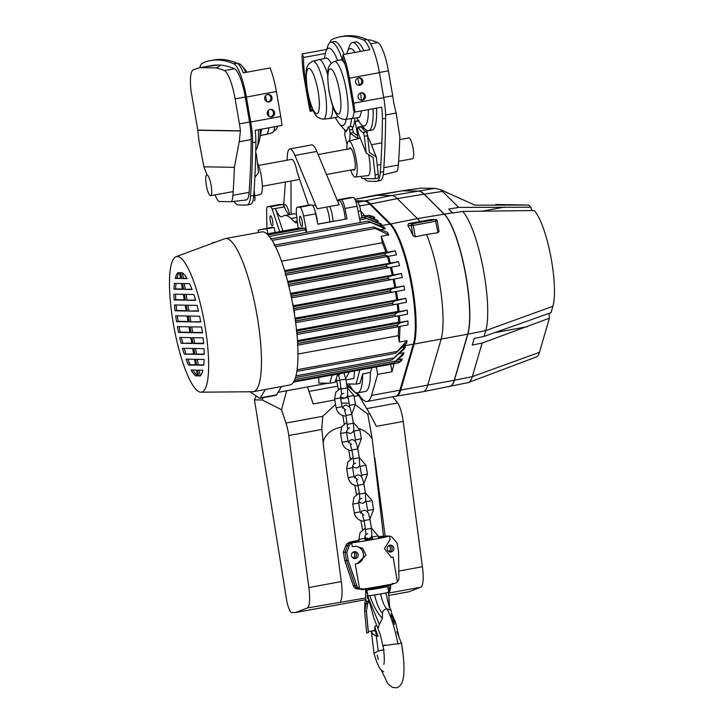 <?xml version="1.0" encoding="UTF-8"?>
<svg xmlns="http://www.w3.org/2000/svg" width="724" height="724" viewBox="0 0 724 724"><rect width="100%" height="100%" fill="white"/><g stroke="black" fill="none" stroke-linecap="round" stroke-linejoin="round"><path stroke-width="1.09" d="M285.301 275.229L396.49 254.812A65.558 14.625 -100.4 0 0 395.214 250.839L387.295 252.296L381.177 236.341L388.824 234.938L375.213 228.449L373.711 226.983L274.016 245.228M376.362 366.932L377.647 374.38L371.502 395.413A59.63 13.303 79.6 0 1 367.113 401.449L395.503 396.254A59.63 13.303 79.6 0 0 399.892 390.218L413.332 344.172A65.558 14.625 -100.4 0 0 411.603 286.577A65.558 14.625 -100.4 0 0 389.847 224.105L380.634 225.788M381.105 229.562L385.277 228.802A65.558 14.625 -100.4 0 0 384.073 227.164L367.955 221.119L270.477 238.965M388.824 234.938A65.558 14.625 -100.4 0 0 387.467 232.359L373.665 226.992L274.767 245.092M287.953 282.568L288.623 286.025L399.548 265.654A65.558 14.625 -100.4 0 0 398.481 261.645L390.444 263.111L388.517 256.269M290.749 294.397L291.663 296.098L291.573 297.881L402.318 277.527A65.558 14.625 -100.4 0 0 401.44 273.5L393.322 274.984L391.485 267.129M392.327 292.27L294.025 310.261L293.419 306.813L294.016 310.261L404.644 289.926A65.558 14.625 -100.4 0 0 404.3 287.908A65.558 14.625 -100.4 0 0 403.947 285.899L395.793 287.383L394.182 279.012M381.177 236.341L382.326 242.748L385.883 252.024L387.295 252.296M401.621 360.642L402.128 358.914L398.634 362.86L401.621 360.642M398.562 362.869L293.492 382.1L398.634 362.86M309.438 205.001A10.154 2.263 79.6 0 1 309.537 204.973A10.154 2.263 79.6 0 1 309.637 204.964L311.926 205.01A10.154 2.263 79.6 0 1 315.727 213.824L317.818 224.205L347.013 218.856L317.791 224.078M393.965 362.932L403.386 354.597L403.938 352.688L393.965 362.932M393.829 362.968L293.989 381.24L393.901 362.95M395.938 316.352L297.012 334.461L297.084 332.687L394.526 314.849L395.956 316.352L296.958 334.47M394.526 314.849L397.34 312.542L407.232 310.144L399.123 311.628L398.272 303.799M296.397 331.022L297.084 332.687M392.354 292.261L389.756 291.093L391.756 288.822L403.947 285.899M284.595 270.559L385.883 252.024M388.697 256.305L385.059 255.328L385.231 253.382L395.214 250.839M300.496 228.006L287.745 230.594L303.763 228.06L300.496 228.006M390.788 279.717L291.482 297.89M355.638 200.928L364.063 201.073A86.283 19.24 79.6 0 1 369.711 204.123L389.847 224.105M379.231 225.227L381.856 224.748L380.743 223.644L363.81 217.363L381.856 224.748M375.901 221.77L378.399 221.318L377.322 220.25L364.1 215.399L361.62 215.852M372.353 218.331L374.914 217.861L369.059 215.254L373.928 216.883L374.914 217.861M364.724 215.508L360.814 211.317M395.793 287.383L293.419 305.718M293.419 306.813L293.682 306.768A7.448 1.656 -100.4 0 0 292.478 302.931M395.422 353.33L406.607 343.212A65.558 14.625 -100.4 0 0 407.078 340.669L395.422 353.33L296.831 371.376L395.34 353.348M389.566 267.554L386.182 266.532L387.014 264.468L398.481 261.645M297.446 340.678L398.616 322.162L399.883 322.406L399.467 315.619M297.609 343.42L397.123 325.203L400.191 322.85L407.911 320.94L399.883 322.406M274.233 227.553L270.966 227.499L258.215 230.087L274.233 227.553L275.102 232.458M304.949 228.141L306.152 232.431M304.967 228.132L268.025 234.893M391.865 359.9L405.549 346.814L404.381 348.896L391.838 359.909L295.464 377.548L391.838 359.909M281.527 261.201L382.326 242.748M279.582 204.485A8.462 1.882 79.6 0 1 279.663 204.458A8.462 1.882 79.6 0 1 279.745 204.458L282.604 204.503A8.462 1.882 79.6 0 1 284.342 206.874A29.603 6.606 79.6 0 0 289.184 214.693M297.428 222.214A29.603 6.606 79.6 0 1 296.487 222.748A29.603 6.606 79.6 0 1 294.252 221.725L291.039 218.53A86.283 19.24 -100.4 0 0 284.523 215.544L293.446 213.906A86.283 19.24 79.6 0 1 296.505 214.367M367.892 221.137L271.138 238.848L367.928 221.128L385.277 228.802M399.241 353.547L403.938 352.688M298.134 228.241L296.55 214.847A10.154 2.263 79.6 0 1 297.374 207.2A10.154 2.263 79.6 0 1 297.474 207.191L299.754 207.236A10.154 2.263 79.6 0 1 303.564 216.051L306.831 232.304M264.088 229.083L266.55 228.648L264.088 229.083M357.095 206.25L344.932 208.476A10.154 2.263 -100.4 0 0 341.122 199.661L353.294 197.435A10.154 2.263 79.6 0 1 357.095 206.25L360.362 222.512M287.971 231.083L267.889 234.766L288.206 231.2M359.792 369.964L356.127 384.109L359.937 383.412L362.715 373.865L370.426 372.453L371.792 367.774M356.127 384.109L346.579 383.946M367.113 401.449A59.63 13.303 79.6 0 1 360.995 397.512L357.457 392.897M362.715 373.865A49.485 11.041 79.6 0 1 357.584 392.87L365.294 391.467A49.485 11.041 -100.4 0 0 370.426 372.453M393.141 279.156L394.698 287.175M353.294 197.435L338.841 199.625A10.154 2.263 -100.4 0 0 338.732 199.634A10.154 2.263 -100.4 0 0 337.936 200.847M338.841 199.625L341.122 199.661M344.932 208.476L347.013 218.856M394.064 363.692L391.974 371.756L390.698 364.308M398.028 359.656L402.128 358.914M402.3 347.402L405.549 346.814M391.974 371.756L377.647 374.38M266.885 228.241L266.622 210.277A8.462 1.882 79.6 0 1 267.491 206.693A8.462 1.882 79.6 0 1 267.581 206.684L270.432 206.729A8.462 1.882 79.6 0 1 272.179 209.1L275.419 208.503A29.603 6.606 -100.4 0 0 281.817 216.775A29.603 6.606 -100.4 0 0 282.505 216.458A86.283 19.24 -100.4 0 1 284.523 215.544M296.044 229.146L293.573 229.58L296.044 229.146M397.195 303.944L397.965 311.401L399.123 311.628M295.645 322.66L295.962 320.976L295.175 319.184M295.03 318.171L397.757 299.781L396.49 291.419M295.944 320.859L392.037 303.266L394.082 304.659L406.417 302.306A65.558 14.625 -100.4 0 0 405.902 298.288L397.757 299.781M405.902 298.288L394.499 301.03L392.037 303.266M272.179 209.1L279.681 231.617M272.622 220.883A5.159 1.149 79.6 0 1 272.378 225.942A5.159 1.149 79.6 0 1 270.278 220.847A5.159 1.149 79.6 0 1 270.523 215.788A5.159 1.149 79.6 0 1 272.622 220.883M395.983 316.343L407.549 314.135A65.558 14.625 -100.4 0 0 407.232 310.144M297.7 345.167L408.001 324.886A65.558 14.625 -100.4 0 0 407.911 320.94M407.078 340.669L399.349 342.081L400.01 326.352M364.054 215.408L378.399 221.318M302.152 221.39A5.159 1.149 79.6 0 1 301.908 226.449A5.159 1.149 79.6 0 1 299.799 221.354A5.159 1.149 79.6 0 1 300.044 216.295A5.159 1.149 79.6 0 1 302.152 221.39M354.543 370.932L353.846 378.48L345.891 379.928M318.651 377.494A10.996 2.453 79.6 0 1 318.696 383.059L329.755 383.249L332.035 375.05M399.349 342.081L398.3 335.674L297.935 354.036M397.919 326.823L397.123 325.203M284.342 206.874L275.419 208.503L282.93 231.019M294.397 313.999A7.448 1.656 -100.4 0 0 294.279 310.216M337.601 374.027L332.081 375.294M393.322 274.984L290.523 293.374M390.815 279.708L387.729 278.514L389.231 276.45L401.44 273.5M395.449 291.555L396.643 299.564M296.514 329.972L397.965 311.401M394.082 304.659L295.863 322.632L394.055 304.659M355.927 201.77L356.869 201.598A9.557 2.127 79.6 0 1 360.733 210.865L361.946 217.707M390.444 263.111L287.672 281.464M398.3 315.773L398.616 322.162M398.68 326.524L398.3 335.674M387.322 256.432L389.213 262.875M390.381 267.274L392.182 274.767M337.637 374.281L335.049 382.281L329.755 383.249M357.584 392.87A49.485 11.041 79.6 0 1 349.122 383.992M179.652 337.447L190.792 337.637L191.797 343.466L181.1 343.285A53.286 11.883 79.6 0 1 179.652 337.447M173.398 324.053A68.943 15.376 -100.4 0 0 200.883 392.191A68.943 15.376 -100.4 0 0 204.729 324.596A68.943 15.376 -100.4 0 0 176.077 256.667A68.943 15.376 -100.4 0 0 173.398 324.053M185.181 305.166L174.484 304.976A53.286 11.883 -100.4 0 0 175.054 310.804L186.186 310.994L185.181 305.166M177.995 272.658A53.286 11.883 -100.4 0 0 175.244 278.423L180.575 278.514L179.57 272.686L177.995 272.658M204.177 354.47A53.286 11.883 -100.4 0 0 203.987 348.66L193.815 348.488L194.819 354.317L204.177 354.47M191.082 332.66L202.458 332.859A53.286 11.883 -100.4 0 0 201.589 327.031L190.068 326.832L191.082 332.66L192.702 332.361L191.751 326.859M203.725 365.258A53.286 11.883 -100.4 0 0 204.132 359.457L195.679 359.312L196.693 365.14L203.725 365.258M184.466 294.36L193.824 294.514A53.286 11.883 79.6 0 1 195.643 300.36L185.471 300.188L184.466 294.36M187.335 311.012L186.33 305.184L197.028 305.365A53.286 11.883 79.6 0 1 198.476 311.202L187.335 311.012L198.394 310.877M189.208 321.836L188.204 316.008L199.58 316.207A53.286 11.883 79.6 0 1 200.729 322.035L189.208 321.836L200.666 321.709M180.719 272.704L182.294 272.731A53.286 11.883 79.6 0 1 187.054 278.622L181.733 278.532L180.719 272.704M182.593 283.527L189.625 283.654A53.286 11.883 79.6 0 1 192.05 289.5L183.597 289.356L182.593 283.527M200.132 375.991A53.286 11.883 -100.4 0 0 202.883 370.226L197.552 370.136L198.557 375.964L200.132 375.991M192.946 343.484L203.643 343.674A53.286 11.883 -100.4 0 0 203.073 337.846L191.941 337.656L192.946 343.484L194.575 343.194L193.625 337.692M195.534 365.122L188.502 364.996A53.286 11.883 79.6 0 1 186.077 359.149L194.53 359.294L195.534 365.122M197.408 375.946L195.833 375.919A53.286 11.883 79.6 0 1 191.073 370.027L196.394 370.118L197.408 375.946M188.919 326.814L189.923 332.642L178.547 332.452A53.286 11.883 79.6 0 1 177.398 326.614L188.919 326.814M193.661 354.298L184.303 354.136A53.286 11.883 79.6 0 1 182.484 348.289L192.656 348.461L193.661 354.298M174.403 283.392A53.286 11.883 -100.4 0 0 173.995 289.193L182.448 289.338L181.443 283.509L174.403 283.392M187.045 315.99L175.67 315.791A53.286 11.883 -100.4 0 0 176.538 321.619L188.059 321.818L187.045 315.99M173.95 294.179A53.286 11.883 -100.4 0 0 174.14 299.989L184.312 300.161L183.308 294.333L173.95 294.179M215.752 242.042L213.109 242.531A10.996 2.453 -100.4 0 0 213.001 242.54A10.996 2.453 -100.4 0 0 212.304 243.318M213.109 242.531L214.376 242.549M265.292 389.485L260.368 397.829L276.595 394.861A10.996 2.453 79.6 0 1 276.052 395.304L259.835 398.281A10.996 2.453 -100.4 0 0 260.368 397.829M250.052 391.756L259.264 398.119A10.996 2.453 -100.4 0 0 259.835 398.281M174.14 299.989L175.76 299.691A53.286 11.883 79.6 0 1 175.579 294.206M184.258 299.836L175.76 299.691M187.824 359.176A53.286 11.883 -100.4 0 0 190.122 364.706L195.48 364.796M188.502 364.996L190.122 364.706M188.014 305.211L188.964 310.714M185.471 300.188L195.543 300.035M200.883 392.191L252.694 391.738A77.821 17.358 -100.4 0 0 253.364 391.666A77.821 17.358 -100.4 0 0 257.038 315.42A77.821 17.358 -100.4 0 0 225.345 238.567A77.821 17.358 -100.4 0 0 224.693 238.748L176.077 256.667M253.364 391.666L289.862 384.987A77.821 17.358 -100.4 0 0 293.537 308.741A77.821 17.358 -100.4 0 0 261.844 231.888L225.345 238.567M281.509 386.516L276.595 394.861M173.995 289.193L175.615 288.894A53.286 11.883 79.6 0 1 175.986 283.419M182.394 289.012L175.615 288.894M198.557 375.964L200.177 375.666L199.227 370.163M195.833 375.919L197.353 375.638M196.693 365.14L198.313 364.842L197.362 359.339M192.883 370.055A53.286 11.883 -100.4 0 0 197.335 375.539M181.1 343.285L191.742 343.14M181.353 337.474A53.286 11.883 -100.4 0 0 182.72 342.986M184.303 354.136L193.607 353.973M186.131 310.668L176.674 310.506A53.286 11.883 79.6 0 1 176.131 305.003M175.054 310.804L176.674 310.506M175.244 278.423L176.873 278.125A53.286 11.883 79.6 0 1 179.29 272.677M187.996 321.492L178.158 321.32A53.286 11.883 79.6 0 1 177.335 315.818M176.538 321.619L178.158 321.32M189.878 316.035L190.828 321.537M186.14 294.387L187.091 299.89M203.616 343.348L194.575 343.194M180.52 278.188L176.873 278.125M183.597 289.356L191.923 289.175M202.412 332.533L192.702 332.361M179.081 326.642A53.286 11.883 -100.4 0 0 180.167 332.153L189.869 332.316M184.204 348.316A53.286 11.883 -100.4 0 0 185.923 353.837M203.761 364.932L198.313 364.842M178.547 332.452L180.167 332.153M194.819 354.317L196.439 354.018L195.489 348.516M204.177 354.154L196.439 354.018M184.267 283.564L185.217 289.066M182.412 272.821L183.353 278.233L186.864 278.297M181.733 278.532L183.353 278.233M407.865 225.635A65.812 14.679 79.6 0 1 412.979 235.635L411.259 225.689L407.865 225.635L408.372 223.662L419.848 221.58A66.047 14.733 -100.4 0 0 417.377 218.594L397.241 198.62A86.771 19.349 -100.4 0 0 391.557 195.543L375.213 195.263A25.865 5.765 -100.4 0 0 374.978 195.281A25.865 5.765 -100.4 0 0 374.932 195.29L354.95 199.317M395.91 396.146A59.63 13.303 -100.4 0 0 396.263 396.109A59.63 13.303 -100.4 0 0 400.707 390.073L414.146 344.027A65.558 14.625 -100.4 0 0 411.241 280.043A65.558 14.625 -100.4 0 0 390.661 223.951L370.525 203.978A86.283 19.24 -100.4 0 0 364.878 200.919L355.575 200.765M396.263 396.109L423.115 391.693A60.119 13.412 -100.4 0 0 423.223 391.675A60.119 13.412 -100.4 0 0 427.594 385.602L441.034 339.556A66.047 14.733 -100.4 0 0 426.554 234.495L415.241 236.848L412.979 235.635M374.978 195.281L401.829 190.855A25.376 5.656 79.6 0 1 402.064 190.846L418.409 191.127A86.283 19.24 79.6 0 1 424.056 194.177L444.192 214.159A65.558 14.625 79.6 0 1 464.772 270.251A65.558 14.625 79.6 0 1 467.677 334.226L454.238 380.272A59.63 13.303 79.6 0 1 449.903 386.299A59.63 13.303 79.6 0 0 450.066 386.263L468.012 382.652A59.305 13.231 -100.4 0 0 468.473 382.516A59.305 13.231 -100.4 0 0 472.32 376.661L482.121 343.076L549.407 318.207L539.443 352.344A46.363 10.344 79.6 0 1 536.439 356.923L468.473 382.516M419.848 221.58L431.088 219.499L435.622 219.544A1.692 1.647 91 0 0 435.305 219.571L431.088 219.499M426.554 234.495L437.957 232.694L439.034 231.228L437.26 220.947L413.268 225.399L415.241 236.848M495.678 204.503L528.638 205.064L530.81 207.227L458.645 207.417L448.735 209.055L452.482 212.784A65.404 14.589 79.6 0 1 452.753 213.055L462.663 211.408L534.158 210.539A52.282 11.656 79.6 0 1 551.498 260.368A52.282 11.656 79.6 0 1 552.883 306.297L551.027 312.668L484.066 336.425L474.22 338.398L472.274 345.04L482.121 343.076M530.81 207.227A7.611 1.701 -100.4 0 0 531.959 210.485M549.19 313.248A7.611 1.701 -100.4 0 0 549.407 318.207M528.638 205.064L474.98 205.182L440.563 189.688L435.133 188.367L421.078 188.122L401.892 190.855M410.363 189.471L402.227 190.81L418.572 191.091A86.283 19.24 79.6 0 1 424.219 194.15L444.355 214.123A65.558 14.625 79.6 0 1 464.935 270.215A65.558 14.625 79.6 0 1 467.84 334.198L454.401 380.245A59.63 13.303 79.6 0 1 450.066 386.263M418.327 188.575L412.146 189.507M484.066 336.425L485.759 330.615A65.232 14.552 -100.4 0 0 484.039 273.301A65.232 14.552 -100.4 0 0 462.663 211.408M458.645 207.417L442.255 191.163A85.957 19.168 -100.4 0 0 440.563 189.688M283.736 204.856L285.419 182.014M287.03 160.221L287.392 155.307A24.317 5.421 79.6 0 1 289.817 148.918A24.317 5.421 79.6 0 1 294.949 155.434L317.212 208.793A13.53 3.023 -100.4 0 0 314.352 205.163L312.687 205.471M289.654 214.603A13.53 3.023 -100.4 0 0 284.831 204.657L283.283 204.937M308.46 205.173L297.157 172.059A13.702 3.059 -100.4 0 0 291.863 159.343A13.702 3.059 -100.4 0 0 291.727 159.361A13.702 3.059 -100.4 0 0 291.663 159.37M290.967 181L291.075 214.34M315.23 211.625A13.53 3.023 79.6 0 1 317.031 219.046A13.53 3.023 79.6 0 1 317.574 223.001M289.817 148.918L311.709 144.909A24.317 5.421 79.6 0 1 316.85 151.425L339.113 204.783L317.212 208.793M337.511 200.928L339.094 200.629A13.53 3.023 79.6 0 1 344.606 213.996A13.53 3.023 79.6 0 1 345.248 219.055M263.255 397.648L262.16 399.992L254.45 399.856L286.487 599.273A12.688 2.833 -100.4 0 0 286.595 599.924A12.688 2.833 -100.4 0 0 291.636 612.468L295.501 612.531L365.783 599.671M254.45 399.856L256.269 396.046M366.715 408.617L397.612 402.96A16.914 3.774 79.6 0 1 402.77 418.553A16.914 3.774 79.6 0 1 403.214 421.44L422.409 566.747A25.376 5.656 79.6 0 1 420.78 587.209L409.051 591.752L388.716 595.472M397.612 402.96L392.851 396.743M346.986 383.955L350.108 388.028L358.869 395.576L354.063 396.453M365.747 597.979L307.229 607.988L295.501 612.531M388.652 592.766L389.639 591.589A25.376 5.656 -100.4 0 0 390.716 584.775M359.547 428.726A25.376 18.254 -176.7 0 1 372.236 439.052L383.485 536.131M388.933 585.2L389.639 591.589M307.229 607.988A25.376 5.656 -100.4 0 0 308.849 587.535L341.294 581.589L323.709 447.939L321.764 428.3L322.777 416.3L335.538 404.417M341.294 581.589A25.376 5.656 79.6 0 1 340.968 600.495L340.579 601.725M321.836 429.477L288.767 435.531A16.914 3.774 -100.4 0 0 285.971 423.042L281.518 409.73L286.686 390.77M307.474 386.96L313.157 403.938L334.769 399.983M348.154 397.53L345.086 398.091M343.945 398.3L340.678 398.897M355.511 404.924L367.774 414.092L369.792 413.721L358.869 395.576M341.393 403.06L349.14 403.214M281.518 409.73L262.16 399.992M288.767 435.531L308.849 587.535M374.806 457.948L385.114 536.004M403.214 421.44L376.353 426.355L369.792 413.721M372.236 439.052L367.774 414.092M308.967 391.422L337.71 386.163M350.108 388.028L347.013 386.471M392.68 583.218L392.824 584.051A16.073 0.697 170.2 0 1 378.887 587.173A16.073 0.697 170.2 0 1 361.575 589.608L361.484 589.046L361.575 589.608A16.073 0.697 170.2 0 1 361.149 589.526L361.005 588.693M389.25 536.077L387.259 536.041A5.077 4.941 91 0 0 386.317 536.113A5.077 4.941 -89 0 1 387.259 536.041L385.277 536.004M357.71 588.884L356.063 588.585A5.077 4.941 -89 0 1 353.321 585.589L355.05 585.616A5.077 4.941 91 0 0 359.629 589.01A5.077 4.941 -89 0 1 355.05 585.616L346.524 560.584L345.086 552.249L347.511 545.724A5.077 4.941 -89 0 1 351.267 542.529A5.077 4.941 91 0 0 347.511 545.724L345.782 545.688A5.077 4.941 -89 0 1 348.181 542.964L359.222 541.072L351.267 542.529L353.683 542.575A21.15 0.923 -9.8 0 0 388.734 536.158L389.476 536.104L390.1 539.706L384.39 548.593L391.53 557.48L393.096 557.055L397.358 581.716L395.983 583.028A21.15 0.923 170.2 0 1 363.448 588.983L359.52 588.648L355.258 563.978A8.878 8.652 91 0 0 363.475 554.656A8.878 8.652 91 0 0 355.484 546.258M365.05 540.004L372.607 538.629L365.05 540.004M378.435 537.561L386.317 536.113L378.435 537.561M389.603 551.914A3.466 3.376 91 0 0 389.711 545.208A3.466 3.376 91 0 1 389.603 551.914M356.425 554.475A3.466 3.376 -89 0 1 353.909 558.448A3.466 3.376 -89 0 0 354.027 551.742A3.466 3.376 -89 0 1 356.425 554.475M386.019 536.041L383.892 536.077A21.15 0.923 -9.8 0 0 378.317 536.846M372.38 537.787A21.15 0.923 -9.8 0 0 369.964 538.185M367.439 538.62A21.15 0.923 -9.8 0 0 364.896 539.072M358.986 540.185A21.15 0.923 -9.8 0 0 348.85 542.493M388.842 545.57A3.466 3.376 -89 0 1 388.743 551.525M353.05 558.059A3.466 3.376 91 0 0 353.158 552.104M353.321 585.589L344.796 560.548L343.357 552.222L345.782 545.688M344.796 560.548L346.524 560.584L345.086 552.249L347.511 545.724L349.249 545.751A5.077 4.941 91 0 1 351.638 543.027L352.262 546.629L356.145 546.249L362.688 548.367L366 555.163L356.896 563.86L355.258 563.978M343.357 552.222L346.814 552.285L349.249 545.751M393.096 557.055A8.878 8.652 -89 0 1 391.041 557.444M348.253 560.611L346.524 560.584L355.05 585.616L356.778 585.644L348.253 560.611L346.814 552.285M351.638 543.027L353.683 542.575M383.892 536.077L389.476 536.104A5.077 4.941 91 0 1 392.634 537.805L397.105 543.081L398.544 551.407L398.924 577.933A5.077 4.941 91 0 1 397.358 581.716M356.778 585.644A5.077 4.941 91 0 0 359.52 588.648M351.511 555.715A3.466 3.376 91 0 0 354.778 558.575A3.466 3.376 91 0 0 358.163 554.503A3.466 3.376 91 0 0 354.896 551.643A3.466 3.376 91 0 0 351.511 555.715M387.195 549.19A3.466 3.376 -89 0 1 390.58 545.109A3.466 3.376 -89 0 1 393.847 547.968A3.466 3.376 -89 0 1 390.462 552.05A3.466 3.376 -89 0 1 387.195 549.19M401.358 643.274L385.358 645.41C382.082 645.844 382.109 645.717 385.421 645.03M383.657 671.8L382.906 671.248C379.964 669.981 377.005 664.035 374.018 653.401L378.236 650.966L384.019 649.718M377.168 654.976L378.326 659.492M397.956 644.107C394.888 628.387 391.204 616.604 386.924 608.73L391.105 610.35L391.376 611.563M392.607 620.142L395.766 622.93L391.376 612.613M394.462 621.617L391.376 613.029M390.064 608.332L389.874 607.554C389.53 604.16 389.322 609.11 388.643 592.16L387.639 586.322A10.57 0.462 170.2 0 1 378.471 588.377A10.57 0.462 170.2 0 1 367.077 589.979A10.57 0.462 170.2 0 1 366.797 589.924A10.57 0.462 170.2 0 1 368.923 589.273M382.444 618.296L382.453 613.192C382.706 610.929 384.2 609.445 386.924 608.73C384.498 606.766 382.399 601.852 380.625 593.997L369.819 595.68C373.539 606.332 377.747 613.871 382.444 618.296L379.322 624.387L368.344 597.879L373.928 618.296L377.973 628.504L379.322 624.387M391.105 610.35L389.06 606.468L385.856 592.956L380.625 593.997M389.675 607.608L388.498 592.259L385.856 592.956M371.738 630.966L375.041 630.794L374.851 628.649M385.421 586.422A10.57 0.462 170.2 0 1 387.358 586.268A10.57 0.462 170.2 0 1 387.639 586.322M368.091 595.807L369.819 595.68M374.724 627.255L378.127 636.414C374.199 635.618 372.046 633.952 371.665 631.409M385.34 585.951L385.476 586.693L378.209 588.322L369.186 589.589L368.842 588.802M378.236 650.966L375.104 626.667M377.693 635.455L375.041 630.794M367.665 598.63L367.213 595.39L367.665 598.63M368.353 632.803L366.326 611.174L367.765 603.707L366.063 603.952L364.914 602.305L365.792 600.223L367.131 601.825L366.063 603.952L364.643 611.318L366.67 632.948L368.353 632.803L368.308 631.59L374.616 630.441L375.204 625.934L376.77 625.645M366.371 610.929L368.308 631.59M366.326 611.174L364.643 611.318L364.914 602.305M367.765 603.707L368.751 601.526L367.131 601.825L368.317 600.739A3.81 0.851 79.6 0 0 368.588 598.884M365.792 600.223L365.611 590.341L367.466 593.952A3.81 0.851 79.6 0 1 367.511 594.042M366.833 590.123L365.611 590.341M361.14 100.283A3.81 3.71 91 0 0 361.267 92.772M362.425 100.283A3.81 3.71 -89 0 1 358.081 96.844A3.81 3.71 -89 0 1 361.846 92.735A3.81 3.71 -89 0 1 362.425 100.283M354.878 118.211A44.834 10 79.6 0 1 352.452 128.22M324.37 58.427L325.257 53.956A39.331 8.769 79.6 0 1 325.909 51.467L327.845 45.911A44.834 10 79.6 0 1 330.886 42.191L334.298 41.567A44.834 10 79.6 0 1 344.117 54.409M355.022 52.409A39.331 8.769 -100.4 0 0 347.439 51.838A39.331 8.769 -100.4 0 0 346.868 53.902M359.294 85.106A30.028 6.697 -100.4 0 0 357.701 78.065M356.706 117.876L359.122 121.75A39.331 8.769 -100.4 0 0 360.615 123.84A39.331 8.769 -100.4 0 0 368.344 109.614M344.742 119.514C340.561 118.863 337.8 117.125 336.479 114.302C334.026 111.306 331.529 103.65 328.977 91.315C326.47 68.988 327.094 65.993 334.126 61.513A29.503 6.579 -100.4 0 1 346.389 90.581A29.503 6.579 -100.4 0 1 344.742 119.514L358.434 117.56A30.028 6.697 -100.4 0 0 361.312 110.899M361.348 100.247A30.028 6.697 -100.4 0 0 360.588 92.934M306.831 86.898L305.193 77.423A28.761 6.416 79.6 0 1 303.655 57.44L302.225 53.893A33.838 7.548 -100.4 0 0 304.044 77.405L308.361 102.392A33.838 7.548 -100.4 0 0 310.171 111.288L311.058 109.976A28.761 6.416 79.6 0 1 309.51 102.41L308.234 94.989M351.466 118.836A44.834 10 79.6 0 1 350.072 126.646M346.859 130.41A44.834 10 79.6 0 1 342.868 127.985L339.094 123.469A39.331 8.769 79.6 0 1 337.601 121.379L335.185 117.505M360.48 51.413A44.834 10 -100.4 0 0 352.416 42.562A44.834 10 -100.4 0 0 349.375 46.282L347.439 51.838M367.43 39.802L369.575 39.838L367.638 39.956M383.195 174.855L396.933 171.434A28.761 6.416 79.6 0 0 398.363 165.036A502.456 112.066 79.6 0 0 399.865 137.044L396.146 113.007L393.72 102.772A28.761 6.416 -100.4 0 0 392.716 95.803L388.399 70.816A28.761 6.416 -100.4 0 0 377.675 42.553A671.637 149.796 -100.4 0 0 369.575 39.838M329.981 42.562A33.838 7.548 79.6 0 1 331.99 39.494A676.705 150.927 79.6 0 1 340.398 36.797L343.638 36.2A676.705 150.927 79.6 0 1 366.797 39.44A33.838 7.548 79.6 0 1 379.412 72.69L383.729 97.677A33.838 7.548 79.6 0 1 385.639 118.311A507.533 113.197 79.6 0 1 383.566 171.651A33.838 7.548 79.6 0 1 380.191 180.611L376.951 181.199A33.838 7.548 79.6 0 1 376.761 181.226A1015.066 226.395 79.6 0 1 367.62 181.072A33.838 7.548 79.6 0 1 364.425 178.538M310.171 111.288L313.193 110.736M360.615 123.84L364.389 128.356A44.834 10 -100.4 0 0 368.552 130.754A44.834 10 -100.4 0 0 373.113 108.736M368.552 130.754L371.973 130.13A44.834 10 -100.4 0 0 376.525 108.111M358.552 85.296A3.81 3.71 91 0 0 358.679 77.776M358.543 77.803A3.81 3.71 -89 0 1 362.887 81.242A3.81 3.71 -89 0 1 359.122 85.351A3.81 3.71 -89 0 1 358.543 77.803M348.253 78.165A28.761 6.416 -100.4 0 0 342.877 58.11L343.086 54.59A33.838 7.548 79.6 0 1 349.402 78.183L353.719 103.17A33.838 7.548 79.6 0 1 354.977 112.057L353.638 110.709A28.761 6.416 -100.4 0 0 352.57 103.152L348.253 78.165M346.135 119.469A39.331 8.769 79.6 0 1 339.094 123.469M338.09 116.383A30.028 6.697 79.6 0 1 336.904 117.188L329.61 118.528A30.028 6.697 79.6 0 0 332.723 106.184M354.977 112.057L381.747 107.161A33.838 7.548 79.6 0 1 382.399 118.908A507.533 113.197 79.6 0 1 380.317 172.24A33.838 7.548 79.6 0 1 376.951 181.199M343.086 54.59L369.855 49.694A33.838 7.548 79.6 0 0 363.548 40.037A676.705 150.927 79.6 0 0 340.398 36.797M363.891 50.789A44.834 10 -100.4 0 0 355.828 41.938L352.416 42.562M302.225 53.893L326.624 49.431M311.058 109.976L312.705 109.677M330.886 42.191A44.834 10 79.6 0 1 342.362 59.449M325.909 51.467A39.331 8.769 79.6 0 1 337.574 60.427M345.348 132.021A507.533 113.197 79.6 0 1 344.434 129.533M303.655 57.44L325.357 53.467M312.596 61.142A29.503 6.579 79.6 0 1 324.859 90.21A29.503 6.579 79.6 0 1 323.212 119.143C319.012 118.492 316.243 116.727 314.913 113.867C311.646 108.401 309.157 100.754 307.456 90.943C304.94 68.617 305.564 65.622 312.596 61.142L326.099 58.11A30.028 6.697 79.6 0 1 331.185 63.404M270.423 109.396A3.81 3.71 -89 0 1 270.296 116.917M270.287 109.415A3.81 3.71 91 0 0 270.867 116.971A3.81 3.71 91 0 0 274.631 112.863A3.81 3.71 91 0 0 270.287 109.415M246.938 72.192A39.331 8.769 -100.4 0 0 245.671 70.463L241.897 65.947A44.834 10 -100.4 0 0 237.734 63.549L237.662 63.558M255.753 150.411A44.834 10 -100.4 0 0 256.92 148.022L258.857 142.474A39.331 8.769 -100.4 0 0 259.509 139.985L261.21 131.433A30.028 6.697 -100.4 0 0 261.545 129.162M199.842 67.721A33.838 7.548 79.6 0 1 202.213 63.241A676.705 150.927 79.6 0 1 210.621 60.545L213.861 59.956A676.705 150.927 79.6 0 1 237.019 63.196A33.838 7.548 79.6 0 1 243.318 72.853L270.088 67.956A33.838 7.548 79.6 0 1 276.405 91.55L280.722 116.528A33.838 7.548 79.6 0 1 281.98 125.424L255.21 130.32A33.838 7.548 79.6 0 1 255.862 142.067A507.533 113.197 79.6 0 1 253.789 195.408A33.838 7.548 79.6 0 1 250.413 204.358L247.174 204.955A33.838 7.548 79.6 0 1 246.984 204.983A1015.066 226.395 79.6 0 1 237.843 204.82A33.838 7.548 79.6 0 1 234.078 201.462M210.621 60.545A676.705 150.927 79.6 0 1 233.771 63.784A33.838 7.548 79.6 0 1 246.395 97.043L250.712 122.021A33.838 7.548 79.6 0 1 252.622 142.655A507.533 113.197 79.6 0 1 250.54 195.996A33.838 7.548 79.6 0 1 247.174 204.955M246.097 199.987A28.761 6.416 -100.4 0 0 246.26 199.96A28.761 6.416 -100.4 0 0 249.119 192.349A502.456 112.066 -100.4 0 0 251.183 139.542A28.761 6.416 -100.4 0 0 249.554 122.003L245.246 97.016A28.761 6.416 -100.4 0 0 234.513 68.753A671.637 149.796 -100.4 0 0 218.25 64.997A671.637 149.796 -100.4 0 0 211.535 65.54L200.258 67.622A671.637 149.796 -100.4 0 0 193.046 70.074A28.761 6.416 -100.4 0 0 190.982 90.581L197.806 130.103A0.842 0.824 -89 0 1 197.815 130.248L199 141.035L203.887 166.81L234.395 167.335L239.237 141.732L240.422 130.827A28.761 6.416 -100.4 0 0 239.418 123.858L235.101 98.871A28.761 6.416 -100.4 0 0 224.377 70.608A671.637 149.796 -100.4 0 0 216.277 67.902C220.259 66.011 220.92 65.042 218.25 64.997L204.159 66.889M267.699 94.428A3.81 3.71 91 0 0 268.278 101.984A3.81 3.71 91 0 0 272.043 97.876A3.81 3.71 91 0 0 267.699 94.428M267.835 94.41A3.81 3.71 -89 0 1 267.708 101.93M200.258 67.622L216.277 67.902M234.395 167.335A502.456 112.066 79.6 0 1 232.902 195.317A28.761 6.416 79.6 0 1 231.463 201.725L246.26 199.96M259.509 139.985A39.331 8.769 -100.4 0 0 260.26 129.397M256.92 148.022A44.834 10 -100.4 0 0 258.441 129.732M231.463 201.725L218.757 201.507A28.761 6.416 79.6 0 1 215.091 195.009A502.456 112.066 79.6 0 1 215.046 194.892M206.992 174.873A502.456 112.066 79.6 0 1 203.887 166.81M245.798 72.4A44.834 10 -100.4 0 0 241.897 65.947M398.625 161.289L412.608 158.737A10.57 2.362 -100.4 0 0 413.105 148.375A10.57 2.362 -100.4 0 0 408.798 137.931L399.766 139.587M211.137 185.344A10.57 2.362 -100.4 0 0 206.829 174.9A10.57 2.362 -100.4 0 0 206.331 185.263A10.57 2.362 -100.4 0 0 210.639 195.697A10.57 2.362 -100.4 0 0 211.137 185.344M357.719 135.931L353.276 132.619L350.108 133.198L349.556 130.03A3.095 0.688 -100.4 0 0 348.298 126.972A3.095 0.688 -100.4 0 0 348.063 127.315A44.408 9.91 79.6 0 1 345.031 132.166A3.095 0.688 -100.4 0 0 344.914 135.198A3.095 0.688 -100.4 0 0 345.067 135.958L347.067 144.601M358.76 121.17L355.864 121.116A3.095 0.688 -100.4 0 0 355.683 124.157L358.118 138.709L350.108 133.198L349.656 140.899M348.298 126.972L351.466 126.392A3.095 0.688 79.6 0 1 352.724 129.451L349.556 130.03M352.986 169.642A11.412 2.543 -100.4 0 0 354.081 170.294A11.412 2.543 -100.4 0 0 354.624 159.117A11.412 2.543 -100.4 0 0 349.973 147.85A11.412 2.543 -100.4 0 0 349.185 148.845M350.669 170.068A18.236 4.063 -100.4 0 0 355.249 177.018A18.236 4.063 -100.4 0 0 356.172 159.144A18.236 4.063 -100.4 0 0 348.678 141.144A18.236 4.063 -100.4 0 0 346.868 149.271M361.032 176.385A5.168 1.149 -100.4 0 0 362.353 178.511L374.616 178.719A5.168 1.149 -100.4 0 0 374.661 178.71A5.168 1.149 -100.4 0 0 375.095 174.927L378.263 174.339A5.168 1.149 79.6 0 1 377.838 178.131A5.168 1.149 79.6 0 1 377.783 178.14L374.715 178.701M378.263 174.339L376.299 157.045L368.788 138.356L367.72 137.542M368.127 137.85L366.824 130.447M353.276 132.619L352.724 129.451M363.412 129.641L362.878 126.546M358.434 120.646L355.864 121.116A3.095 0.688 -100.4 0 0 355.828 121.116L358.995 120.537M375.095 174.927L373.132 157.624L366.244 153.054L364.344 136.293A3.095 0.688 -100.4 0 0 363.068 132.474A44.408 9.91 79.6 0 1 358.344 127.496A3.095 0.688 -100.4 0 0 357.918 127.134A3.095 0.688 -100.4 0 0 357.774 130.175L358.317 133.334L366.244 153.054M355.249 177.018L368.091 175.606A19.159 4.272 -100.4 0 0 369.059 156.827A19.159 4.272 -100.4 0 0 368.652 154.655M363.068 132.474L366.235 131.895A3.095 0.688 79.6 0 1 367.511 135.705L369.412 152.474L376.299 157.045M357.918 127.134L361.086 126.555A3.095 0.688 79.6 0 1 361.511 126.908L358.344 127.496M366.235 131.895A44.408 9.91 79.6 0 1 361.511 126.908M255.708 152.583A3.095 0.688 79.6 0 1 256.522 155.244A3.095 0.688 79.6 0 1 256.631 156.004L258.531 172.774L254.875 177.253M257.364 162.475A18.236 4.063 79.6 0 1 261.337 176.502A18.236 4.063 79.6 0 1 260.531 194.358L254.776 195.842M255.138 171.362L255.083 172.656M254.142 190.24L254.893 196.919A5.168 1.149 79.6 0 1 254.468 200.711A5.168 1.149 79.6 0 1 254.423 200.72L254.468 200.711M274.776 245.101L373.602 227.01M275.563 246.694L375.213 228.449M297.112 332.796L394.48 314.976M296.614 330.977L397.34 312.542M294.134 308.596L389.756 291.093M284.957 271.735L385.231 253.382M369.711 204.123L359.557 205.987M293.428 306.813L391.756 288.822M294.107 308.478L389.738 290.976M285.455 273.437L384.942 255.228M297.51 341.647L400.191 322.85M285.491 273.545L385.059 255.328M266.939 228.893L267.808 233.789M269.337 236.395L305.664 229.743M272.143 240.395L370.136 222.458M285.935 275.111L388.652 256.305M294.777 379.512L395.177 361.14M295.926 375.883L393.548 358.018M267.02 233.933L299.247 228.033M299.754 207.236L311.926 205.01M309.637 204.964L297.474 207.191M365.837 215.852L369.014 215.272M315.727 213.824L303.564 216.051M413.332 344.172L403.847 345.909M399.892 390.218L371.502 395.413M295.256 319.193L394.499 301.03M395.639 361.819L399.91 361.041M297.066 369.747L396.481 351.556M297.618 343.538L397.051 325.338M267.898 234.766L288.016 231.083M288.74 284.36L386.182 266.532M288.813 285.989L389.521 267.563M288.722 284.251L386.1 266.423M296.867 217.462L291.039 218.53M294.252 221.725L297.302 221.164M361.919 217.535L366.597 216.684M290.985 294.433L389.231 276.45M295.962 320.976L392.028 303.392M360.733 210.865L358.118 211.345M291.663 296.098L387.729 278.514M291.691 296.216L387.783 278.622M270.432 206.729L282.604 204.503M279.745 204.458L267.581 206.684M364.063 201.073L357.846 202.213M288.043 282.577L387.014 264.468M368.959 217.019L371.557 216.539M359.484 218.159L363.81 217.363L359.484 218.15M359.493 218.159L363.783 217.372M359.828 219.834L366.326 218.648M418.409 191.127L391.557 195.543L364.878 200.919M402.064 190.846L354.968 199.344M444.192 214.159L417.377 218.594L390.661 223.951M424.056 194.177L397.241 198.62L370.525 203.978M467.677 334.226L414.146 344.027M411.259 225.689L413.268 225.399L412.599 223.734A1.692 1.647 91 0 0 411.259 225.689M408.372 223.662L412.599 223.734L435.305 219.571L437.957 232.694M454.238 380.272L400.707 390.073M437.215 220.938A1.692 1.647 91 0 0 435.622 219.544L437.215 220.938M504.845 207.037L481.795 211.254M435.133 188.367L418.572 191.091M539.443 352.344L472.32 376.661L454.401 380.245M527.461 326.651L494.302 332.723M552.883 306.297L485.759 330.615L467.84 334.198M452.482 212.784L444.355 214.123M443.993 191.154L424.219 194.15M534.158 210.539L529.534 210.584M316.85 151.425L294.949 155.434M329.836 221.879A13.53 3.023 -100.4 0 0 329.194 216.82A13.53 3.023 -100.4 0 0 326.542 207.082M333.085 221.282A13.53 3.023 -100.4 0 0 332.443 216.223A13.53 3.023 -100.4 0 0 329.791 206.485M420.78 587.209L388.661 593.083M323.185 443.55A25.376 18.254 3.3 0 1 341.393 427.133A25.376 18.254 -176.7 0 1 341.529 427.106M398.824 571.064L422.409 566.747M285.971 423.042L322.777 416.3M382.453 613.192C379.457 610.133 376.833 604.069 374.598 595.019M371.711 535.534L372.317 536.964L378.154 535.923L371.493 528.149M364.688 538.357L358.851 539.398L360.081 532.565L365.403 528.194M369.014 600.612L368.317 600.739M361.303 438.807L355.466 439.848L355.394 441.577M351.665 444.536L348 441.269L342.081 442.292L340.552 433.468L346.47 432.445L347.764 428.689M359.774 429.984L354.018 431.033L353.638 430.038M352.642 466.021L354 467.469L356.579 468.03C358.588 467.251 359.593 466.075 359.593 464.518L359.321 457.731L353.412 458.754L351.882 449.921L357.801 448.907C355.955 441.224 355.991 441.106 352.117 439.513L349.611 440.572L348.525 442.69M350.316 459.143L350.995 458.654M367.403 474.12L361.566 475.152L361.493 476.89M357.765 479.84L354.099 476.582L348.181 477.605L346.651 468.781L352.57 467.758C352.407 465.288 353.439 463.749 355.656 463.125M365.873 465.288L360.118 466.346L359.511 464.917M358.742 501.334L360.099 502.773L362.679 503.343C364.688 502.565 365.692 501.388 365.692 499.822L365.421 493.035L359.502 494.058L357.982 485.234L363.901 484.211C362.054 476.528 362.091 476.41 358.217 474.826L355.71 475.876L354.624 477.994M356.416 494.456L357.095 493.967M373.503 509.424L367.665 510.465L367.593 512.194M363.864 515.153L360.199 511.886L354.28 512.909L352.751 504.085L358.67 503.062C358.507 500.601 359.538 499.053 361.756 498.438M371.973 500.601L366.217 501.651L365.611 500.221M364.842 536.638L366.199 538.086L368.778 538.647C370.788 537.869 371.792 536.692 371.792 535.136L371.521 528.348L365.602 529.371L364.082 520.538L370 519.524C368.154 511.841 368.19 511.723 364.317 510.13L361.81 511.189L360.724 513.307M362.516 529.76L363.195 529.271M338.941 388.869L338.262 389.358M341.61 393.747L339.827 380.145L345.746 379.123L343.936 372.869M341.357 388.969L347.276 387.946L345.746 379.123M341.963 406.779L336.126 407.82C337.348 412.861 340.506 415.603 345.601 416.065L346.036 416.065M347.457 395.132L348.063 396.562L353.9 395.521L347.239 387.747M340.443 397.956L334.597 398.996L335.827 392.164L341.149 387.793M349.439 407.105L349.511 405.368L355.43 404.345L353.9 395.521M349.538 427.649L347.71 429.051L345.927 415.449L351.846 414.427C348.977 405.44 351.783 408.617 346.163 405.042L343.656 406.092L342.57 408.209M347.457 424.273L353.366 423.25L351.846 414.427M351.14 118.899A30.028 6.697 -100.4 0 0 354.108 111.179M345.067 64.454A30.028 6.697 -100.4 0 0 340.325 59.82L343.33 59.268M309.51 102.41L310.071 102.31M305.193 77.423L306.062 77.269M383.693 97.45L392.716 95.803M379.376 72.472L388.399 70.816M385.639 118.311L382.399 118.908M383.729 97.677L353.719 103.17M383.566 171.651L380.317 172.24M366.797 39.44L363.548 40.037M379.412 72.69L349.402 78.183M329.158 91.351A22.96 5.122 -100.4 0 0 338.28 114.039A22.96 5.122 -100.4 0 0 339.592 91.523A22.96 5.122 -100.4 0 0 330.47 68.834A22.96 5.122 -100.4 0 0 329.158 91.351M318.062 91.161A22.96 5.122 79.6 0 1 316.75 113.668A22.96 5.122 79.6 0 1 307.628 90.98A22.96 5.122 79.6 0 1 308.94 68.463A22.96 5.122 79.6 0 1 318.062 91.161M318.795 59.449A30.028 6.697 79.6 0 1 327.628 74.536M383.838 167.687L398.363 165.036M385.602 114.935L396.146 113.007M370.625 43.838L377.675 42.553M277.735 126.193L276.459 129.162L272.17 132.791A29.503 6.579 -100.4 0 0 274.695 126.754M272.17 132.791L265.97 134.483A30.028 6.697 -100.4 0 0 268.848 127.822M268.812 116.293A30.028 6.697 -100.4 0 0 268.224 110.582M266.74 101.613A30.028 6.697 -100.4 0 0 265.446 95.812M250.54 195.996L253.789 195.408M246.395 97.043L276.405 91.55M233.771 63.784L237.019 63.196M252.622 142.655L255.862 142.067M250.712 122.021L280.722 116.528M197.806 130.103L240.422 130.827M245.246 97.016L235.101 98.871M234.513 68.753L224.377 70.608M249.119 192.349L232.902 195.317M251.183 139.542L239.237 141.732M249.554 122.003L239.418 123.858M197.815 130.248L240.422 130.981M367.511 135.705L364.344 136.293M256.631 156.004L255.626 156.185M253.626 197.154L254.893 196.919M287.745 230.594L287.826 231.119M278.079 392.345L327.936 383.213M335.167 381.892L336.913 381.575M397.901 326.823L297.419 345.212M258.215 230.087L258.586 232.485M267.491 206.693L279.663 204.458M309.537 204.973L297.374 207.2M350.905 197.408L338.732 199.634M215.815 242.024L213.001 242.54M423.223 391.675L449.903 386.299M362.172 589.055L357.086 588.974M381.041 669.727L387.955 683.845L392.263 687.329L396.227 687.8C398.68 687.375 400.598 685.592 401.983 682.451C405.739 674.859 403.404 654.089 401.485 643.301M377.964 628.477L380.516 635.428L382.878 645.654C384.897 654.152 384.326 665.266 383.72 664.152M401.467 643.31L396.833 631.645M398.942 636.559L395.684 623.074M391.105 618.206L391.259 613.943L394.453 624.387M389.793 607.174L390.1 608.404M366.797 589.924L368.444 598.277M401.377 642.36L402.924 653.374M374.009 653.319L371.367 631.038M367.855 533.742C365.638 534.366 364.606 535.905 364.769 538.375L365.068 540.086M359.149 541.09L358.851 539.398M378.453 537.633L378.154 535.923M372.525 538.638L372.236 536.946M353.194 422.228L359.855 429.993L361.385 438.825L357.719 448.455M348.117 428.418L349.556 427.821M340.552 433.468L341.782 426.635L347.104 422.264M351.991 450.536L351.556 450.536C346.461 450.084 343.303 447.332 342.081 442.292M348 441.269L346.47 432.445M355.466 439.848L353.936 431.015M353.665 463.532L353.412 458.754M350.335 444.808L351.882 449.921M350.235 458.699L348.715 449.866M359.321 457.731L357.801 448.907M359.294 457.532L365.955 465.306L367.484 474.13L363.819 483.768M346.651 468.781L347.882 461.948L353.203 457.577M358.09 485.849L357.656 485.849C352.561 485.388 349.402 482.646 348.181 477.605M354.099 476.582L352.57 467.758M361.566 475.152L360.036 466.328M359.765 498.836L359.502 494.058M356.434 480.121L357.982 485.234M356.335 494.003L354.814 485.18M365.421 493.035L363.901 484.211M365.394 492.845L372.055 500.61L373.584 509.443L369.919 519.072M352.751 504.085L353.982 497.252L359.303 492.881M364.19 521.153L363.756 521.153C358.661 520.701 355.502 517.95 354.28 512.909M360.199 511.886L358.67 503.062M367.665 510.465L366.136 501.632M365.864 534.149L365.602 529.371M362.534 515.425L364.082 520.538M362.434 529.316L360.905 520.484M371.521 528.348L370 519.524M335.8 379.946L339.936 380.752M337.619 374.118L339.61 374.751M345.665 378.67L349.421 371.864M340.588 396.236L341.438 397.277L344.524 398.245C348.353 395.847 347.936 395.919 347.276 387.946M339.827 380.145C338.443 373.91 338.579 376.127 338.28 375.023M338.18 388.915L336.66 380.091M343.601 393.34C341.384 393.965 340.352 395.503 340.515 397.974L342.045 406.798L345.71 410.056M336.126 407.82L334.597 398.996M351.764 413.983L355.43 404.345M349.511 405.368L347.982 396.544M346.452 431.16L347.538 432.59L350.624 433.558C354.452 431.16 354.027 431.223 353.366 423.25M345.927 415.449C344.543 409.214 344.678 411.44 344.38 410.336M344.28 424.219L342.76 415.395M323.212 119.143L329.61 118.528M334.126 61.513L340.325 59.82M265.97 134.483L260.396 135.506M381.874 142.863L371.376 144.782M351.068 148.501L318.144 154.529M291.79 159.352L258.54 165.434M380.833 164.547L377.222 165.208M354.878 169.298L326.479 174.493M299.664 179.407L262.35 186.231M233.164 191.579L210.639 195.697M374.661 178.71L377.838 178.131M360.253 138.157L348.678 141.144"/></g></svg>
